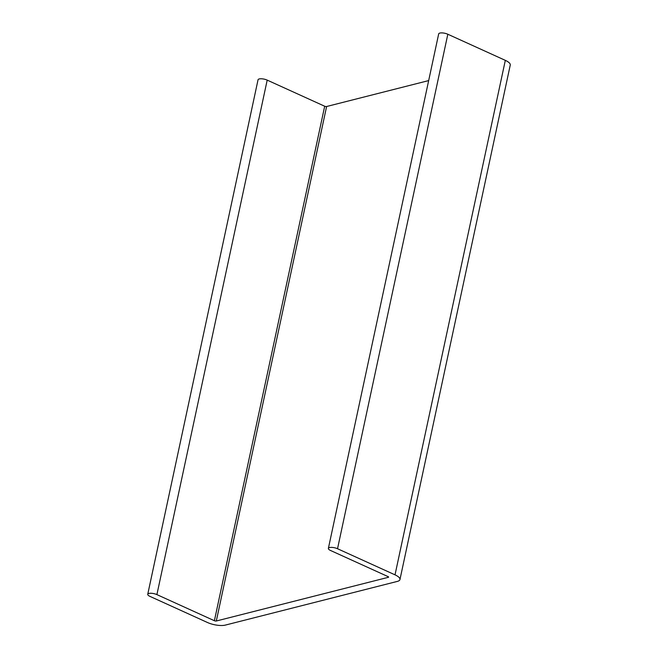 <?xml version="1.0" encoding="UTF-8"?>
<svg xmlns="http://www.w3.org/2000/svg" width="658" height="658" viewBox="0 0 658 658"><rect width="100%" height="100%" fill="white"/><g stroke="black" fill="none" stroke-linecap="round" stroke-linejoin="round"><path stroke-width="0.99" d="M428.671 80.589L326.607 106.514A1.39 0.461 12.1 0 1 324.69 106.234L267.197 80.12L156.9 594.61L214.393 620.724A1.39 0.461 -167.9 0 0 216.309 621.004L388.327 577.313A1.39 0.461 -167.9 0 0 388.607 577.115A1.39 0.461 -167.9 0 0 388.072 576.614L330.579 550.499A5.807 1.908 12.1 0 1 328.375 548.394A5.807 1.908 12.1 0 1 331.722 547.39A5.807 1.908 12.1 0 1 337.529 548.731L395.022 574.845A13.004 4.277 12.1 0 1 399.957 579.55A13.004 4.277 12.1 0 1 397.333 581.409L225.316 625.1A13.004 4.277 12.1 0 1 207.443 622.493L149.95 596.378A5.807 1.908 12.1 0 1 147.746 594.273A5.807 1.908 12.1 0 1 151.093 593.269A5.807 1.908 12.1 0 1 156.9 594.61M328.375 548.394L438.68 33.903A5.807 1.908 12.1 0 1 442.02 32.9A5.807 1.908 12.1 0 1 447.827 34.241L337.529 548.731M399.957 579.55L510.254 65.06A13.004 4.277 12.1 0 0 505.319 60.355L447.827 34.241M147.746 594.273L258.043 79.782A5.807 1.908 12.1 0 1 261.391 78.779A5.807 1.908 12.1 0 1 267.197 80.12M324.69 106.234L214.393 620.724M326.607 106.514L216.309 621.004M388.434 576.819L388.327 577.313M505.319 60.355L395.022 574.845"/></g></svg>
